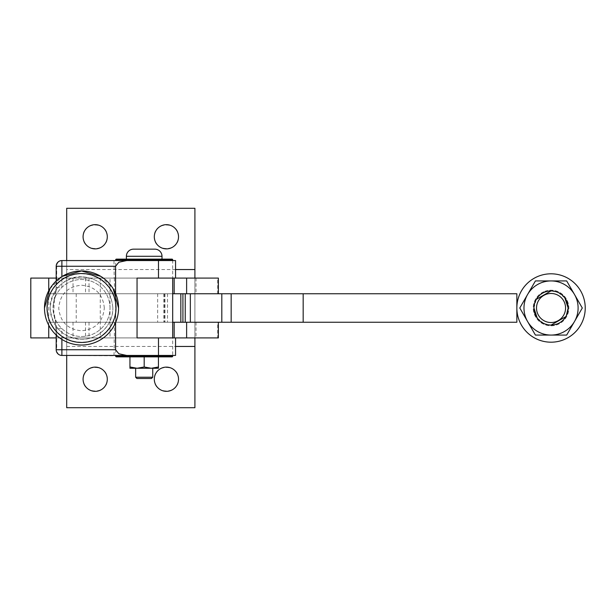 <?xml version="1.0" encoding="UTF-8"?>
<svg xmlns="http://www.w3.org/2000/svg" width="616" height="616" viewBox="0 0 616 616"><rect width="100%" height="100%" fill="white"/><g stroke="black" fill="none" stroke-linecap="round" stroke-linejoin="round"><path stroke-width="0.46" stroke-dasharray="3.08 2.31" d="M563.039 340.017A34.188 34.188 0 0 0 583.059 296.003A34.188 34.188 0 0 0 516.855 308A34.188 34.188 0 0 0 563.039 340.017M535.42 335.065L551.043 335.065A27.066 27.066 0 0 1 527.604 321.537L535.42 335.065L566.674 335.065L582.297 308L566.674 280.935L535.42 280.935L519.788 308L527.604 321.537A27.066 27.066 0 0 1 551.043 280.935A27.066 27.066 0 0 1 574.482 321.537A27.066 27.066 0 0 1 551.043 335.065L566.674 335.065L582.297 308L566.674 280.935L535.42 280.935L519.788 308L535.42 335.065L551.043 335.065A27.066 27.066 0 0 0 574.482 294.463A27.066 27.066 0 0 0 523.977 308A27.066 27.066 0 0 0 551.043 335.065L566.674 335.065L582.297 308L566.674 280.935L535.42 280.935L519.788 308L535.42 335.065L566.674 335.065L582.297 308L574.482 321.537A27.066 27.066 0 0 0 551.043 280.935A27.066 27.066 0 0 0 527.604 321.537A27.066 27.066 0 0 0 574.482 321.537L566.674 335.065L535.42 335.065L527.604 321.537A27.066 27.066 0 0 1 551.043 280.935A27.066 27.066 0 0 1 574.482 294.463L582.297 308L574.482 294.463A27.066 27.066 0 0 1 551.043 335.065A27.066 27.066 0 0 1 527.604 321.537L535.42 335.065M551.043 325.094C540.663 324.085 534.965 318.387 533.949 308C534.965 297.62 540.663 291.922 551.043 290.906C561.43 291.915 567.128 297.613 568.137 308C567.128 318.38 561.43 324.078 551.043 325.094C561.43 324.085 567.128 318.387 568.137 308C567.128 297.62 561.43 291.922 551.043 290.906C540.663 291.915 534.965 297.613 533.949 308C534.965 318.38 540.663 324.078 551.043 325.094C540.663 324.085 534.965 318.387 533.949 308C534.965 297.62 540.663 291.922 551.043 290.906C561.43 291.915 567.128 297.613 568.137 308C567.128 297.62 561.43 291.922 551.043 290.906C540.663 291.915 534.965 297.613 533.949 308C534.965 318.38 540.663 324.078 551.043 325.094C561.43 324.085 567.128 318.387 568.137 308C567.128 318.38 561.43 324.078 551.043 325.094L543.997 323.577M566.343 315.638L565.804 316.632M543.859 323.515L537.214 318.048M533.949 308L536.29 299.368M551.043 290.906L558.088 292.423M558.227 292.485L564.872 297.952M566.674 280.935L535.42 280.935L519.788 308L535.42 280.935L566.674 280.935M544.798 291.322A17.81 17.81 0 0 1 567.721 301.755A17.81 17.81 0 0 1 557.295 324.678A17.81 17.81 0 0 1 534.372 314.245A17.81 17.81 0 0 1 544.798 291.322A17.81 17.81 0 0 0 534.372 314.245A17.81 17.81 0 0 0 557.295 324.678A17.81 17.81 0 0 0 567.721 301.755A17.81 17.81 0 0 0 544.798 291.322M56.195 278.085L173.797 278.085L144.19 278.085L172.688 278.085L172.688 337.915L144.19 337.915L175.552 337.915L175.537 355.44L164.141 355.44L172.688 355.44L172.688 356.148L61.893 355.44A5.698 5.19 -90 0 1 58.227 353.769A5.698 5.19 -90 0 1 56.711 349.742L114.191 349.742L114.191 337.915L175.537 337.915M217.694 293.755L167.082 293.755L218.364 293.755L217.694 293.755L217.694 278.085L218.364 278.085M167.082 293.755L150.381 293.755L167.082 293.755M144.552 293.755L48.749 293.755L144.552 293.755M48.733 290.783L48.733 293.755L115.7 293.755L115.7 322.245L172.688 322.245L115.7 322.245L115.7 337.915L144.19 337.915M144.19 293.755L172.688 293.755L144.19 293.755M218.364 322.245L516.855 322.245L516.855 293.755L48.749 293.755L48.733 322.245L172.688 322.245L172.688 293.755L115.7 293.755L115.7 322.245M76.23 293.755L76.23 322.245L217.694 322.245L217.694 337.915L218.364 337.915M114.191 266.258L56.711 266.258A5.698 5.19 90 0 1 58.227 262.231A5.698 5.19 -90 0 1 61.893 260.56L113.975 260.56L114.191 278.085L100.254 278.085L137.052 278.085L115.7 278.085L115.7 293.755M113.975 260.56L172.688 260.56L164.141 260.56L172.688 260.56L172.688 278.085L144.19 278.085M175.552 260.56L172.688 260.56L172.688 259.852L115.7 259.852L124.247 259.852L115.7 259.852L115.7 337.915L172.688 337.915L172.688 355.44L115.7 355.44L124.247 355.44L115.7 355.44L115.708 337.915L137.052 337.915L110.018 337.915L110.018 278.085L110.018 337.915L100.254 337.915L114.191 337.915M173.797 278.085L175.552 278.085L173.797 278.085M30.8 278.085L217.694 278.085M217.694 337.915L30.8 337.915M56.195 337.915L115.708 337.915M76.23 322.245L48.749 322.245L48.733 325.217M164.988 293.755L164.988 322.245M115.708 278.085L114.191 278.085M73.535 278.085L50.743 278.085L73.535 278.085M73.535 337.915L50.743 337.915L73.535 337.915M194.91 278.085L194.91 337.915M194.91 407.715L194.91 208.285L66.697 208.285L66.697 407.715L194.91 407.715M66.697 260.56L66.697 355.44M175.552 269.538L66.697 269.538M66.697 346.462L175.552 346.462M178.524 379.225C179.271 363.609 153.561 363.609 154.308 379.225C153.561 394.848 179.271 394.848 178.524 379.225M107.299 379.225C108.046 363.609 82.328 363.609 83.083 379.225C82.328 394.848 108.046 394.848 107.299 379.225M178.524 236.775C179.271 221.152 153.561 221.152 154.308 236.775C153.561 252.391 179.271 252.391 178.524 236.775M107.299 236.775C108.046 221.152 82.328 221.152 83.083 236.775C82.328 252.391 108.046 252.391 107.299 236.775M81.528 345.037A37.037 37.037 0 0 1 44.491 308M100.801 276.368L113.159 288.727M49.904 288.727L62.255 276.368M112.867 308C111.096 289.25 100.862 278.809 82.151 276.669C65.188 275.876 49.742 291.022 50.189 308C51.96 326.75 62.201 337.191 80.904 339.331C97.867 340.124 113.321 324.978 112.867 308A31.339 31.339 0 0 1 81.528 339.339A31.339 31.339 0 0 1 50.189 308C52.044 288.966 62.493 278.517 81.528 276.661C100.562 278.517 111.011 288.966 112.867 308M104.32 308C102.972 294.155 95.372 286.555 81.528 285.208C67.683 286.555 60.091 294.155 58.736 308C60.091 321.845 67.683 329.445 81.528 330.792C95.372 329.445 102.972 321.845 104.32 308M110.018 308A28.49 28.49 0 0 0 81.528 279.51A28.49 28.49 0 0 0 53.038 308A28.49 28.49 0 0 0 81.528 336.49A28.49 28.49 0 0 0 110.018 308A28.49 28.49 0 0 1 61.893 328.644C57.773 324.763 55.055 319.981 53.738 314.291L53.038 308L53.738 301.709A28.49 28.49 0 0 1 110.018 308M115.577 293.416L115.577 322.584M56.195 280.981L56.195 287.356L53.738 301.709L54.116 302.964L56.711 287.356L61.893 287.356L61.893 276.592M56.195 266.258L56.711 266.258L56.711 287.356L57.103 287.356M56.195 335.019L55.463 322.145L53.738 314.291L54.116 302.964M61.893 339.408L61.893 328.644L56.711 328.644L54.116 313.036M57.103 328.644L56.711 328.644L56.711 349.742L56.195 349.742M100.254 278.085L100.254 337.915M113.975 355.44L114.191 349.742M164.141 355.44L164.141 356.148L164.141 355.44M124.247 355.44L124.247 356.148L124.247 355.44M175.537 260.56L175.537 278.085M164.141 259.852L164.141 260.56L163.425 259.136L164.141 259.852M124.963 259.136L124.247 260.56L124.963 259.136L116.416 259.136M163.925 356.656L164.141 356.148L163.925 356.656M158.443 368.26L151.32 368.26L144.19 366.99L144.19 356.864L144.19 366.99L151.32 368.26L158.443 366.99L151.32 368.26L158.443 368.26L158.443 356.864L158.443 366.99L151.32 368.26L158.443 368.26L158.443 356.864L129.945 356.864L158.443 356.864L129.945 356.864L158.443 356.864L129.945 356.864L129.945 368.26L137.068 368.26L129.945 366.99L137.068 368.26L144.19 366.99L137.068 368.26L129.945 366.99L129.945 368.26L144.19 368.26L129.945 368.26M124.963 356.864L124.247 356.148L124.963 356.864L116.416 356.864M126.388 259.136L126.388 256.287L162 256.287L144.19 256.287L162 256.287L162 259.136L144.19 259.136M171.972 259.136L163.425 259.136M129.945 356.864L129.945 366.99L129.945 356.864M144.19 366.99L137.068 368.26L151.32 368.26L144.19 366.99L144.19 356.864M151.32 368.26L135.643 368.26L152.745 368.26L152.745 377.231L135.643 377.231L152.745 377.231L135.643 377.231L135.643 368.26L144.19 368.26L135.643 368.26M154.878 249.164L133.51 249.164L154.878 249.164M152.745 377.231L151.459 378.517L136.929 378.517L151.459 378.517L136.929 378.517L135.643 377.231M167.514 293.755L167.514 322.245M157.65 293.755L157.65 322.245M73.027 278.085L73.027 293.755M85.524 278.085L85.524 293.755M89.027 278.085L89.027 293.755M114.407 278.085L114.407 293.755M164.318 293.755L164.318 322.245M196.027 278.085L196.027 293.755M196.027 322.245L196.027 337.915M73.027 322.245L73.027 337.915M85.524 322.245L85.524 337.915M89.027 322.245L89.027 337.915M114.407 322.245L114.407 337.915M48.749 278.085L48.749 293.755M48.749 322.245L48.749 337.915M163.887 293.755L163.887 322.245M47.34 308A34.188 34.188 0 0 1 81.528 273.812A34.188 34.188 0 0 1 115.716 308A34.188 34.188 0 0 1 81.528 342.188A34.188 34.188 0 0 1 47.34 308M53.738 301.709L53.038 307.869"/><path stroke-width="0.92" d="M563.039 340.017A34.188 34.188 0 0 0 583.059 296.003A34.188 34.188 0 0 0 516.855 308A34.188 34.188 0 0 0 563.039 340.017M527.604 321.537L535.42 335.065L566.674 335.065L582.297 308L566.674 280.935L535.42 280.935L519.788 308L527.604 321.537A27.066 27.066 0 0 1 551.043 280.935A27.066 27.066 0 0 1 574.482 321.537A27.066 27.066 0 0 1 527.604 321.537M564.872 297.952L568.137 308L566.343 315.638M565.804 316.632L551.043 325.094A17.094 17.094 0 0 1 533.949 308A17.094 17.094 0 0 1 551.043 290.906A17.094 17.094 0 0 1 568.137 308A17.094 17.094 0 0 1 551.043 325.094M537.214 318.048L533.949 308M536.29 299.368L551.043 290.906M551.043 293.47A14.53 14.53 0 0 1 565.573 308A14.53 14.53 0 0 1 551.043 322.53A14.53 14.53 0 0 1 536.513 308A14.53 14.53 0 0 1 551.043 293.47M172.688 278.085L172.688 337.915M172.688 293.755L180.834 293.755L180.834 322.245L516.855 322.245L516.855 293.755L303.172 293.755L303.172 322.245M303.172 293.755L180.834 293.755M172.688 322.245L180.834 322.245M56.195 278.085L48.733 278.085L48.733 290.783M218.364 293.755L218.364 278.085L137.052 278.085L137.052 337.915L144.19 337.915M144.19 278.085L137.052 278.085M115.577 322.584L115.577 349.742L56.195 349.742A5.698 5.698 0 0 0 61.893 355.44L175.552 355.44L175.552 337.915L218.364 337.915L218.364 322.245M48.733 325.217L48.733 337.915L56.195 337.915M48.733 278.085L30.8 278.085L30.8 337.915L48.733 337.915M194.91 337.915L194.91 407.715L66.697 407.715L66.697 355.44M194.91 278.085L194.91 208.285L66.697 208.285L66.697 260.56M194.91 269.538L175.552 269.538M175.552 346.462L194.91 346.462M107.299 379.225A12.112 12.112 0 0 1 95.187 391.337A12.112 12.112 0 0 1 83.083 379.225A12.112 12.112 0 0 1 95.187 367.121A12.112 12.112 0 0 1 107.299 379.225M178.524 379.225A12.112 12.112 0 0 1 166.42 391.337A12.112 12.112 0 0 1 154.308 379.225A12.112 12.112 0 0 1 166.42 367.121A12.112 12.112 0 0 1 178.524 379.225M107.299 236.775A12.112 12.112 0 0 1 95.187 248.879A12.112 12.112 0 0 1 83.083 236.775A12.112 12.112 0 0 1 95.187 224.663A12.112 12.112 0 0 1 107.299 236.775M178.524 236.775A12.112 12.112 0 0 1 166.42 248.879A12.112 12.112 0 0 1 154.308 236.775A12.112 12.112 0 0 1 166.42 224.663A12.112 12.112 0 0 1 178.524 236.775M81.528 273.527A34.473 34.473 0 0 1 116.001 308A34.473 34.473 0 0 1 81.528 342.473A34.473 34.473 0 0 1 47.055 308A34.473 34.473 0 0 1 81.528 273.527M113.159 288.727L118.565 308A37.037 37.037 0 0 1 81.528 345.037A37.037 37.037 0 0 1 44.491 308A37.037 37.037 0 0 1 81.528 270.963A37.037 37.037 0 0 1 118.565 308A37.037 37.037 0 0 1 81.528 345.037M62.255 276.368L81.528 270.963L100.801 276.368M44.491 308L49.904 288.727M61.893 276.592L61.893 266.258L115.577 266.258L115.577 293.416M126.711 355.44L118.834 353.769L115.577 349.742M115.577 266.258L118.834 262.231L126.711 260.56L61.893 260.56A5.698 5.698 0 0 0 56.195 266.258L56.195 280.981M175.537 337.915L137.052 337.915M175.537 260.56L126.711 260.56M129.945 368.26L137.068 368.26L129.945 366.99L129.945 368.26L129.945 356.864L116.416 356.864L171.972 356.864A0.716 0.716 0 0 0 172.688 356.148L115.7 356.148A0.716 0.716 0 0 0 116.416 356.864A0.716 0.716 0 0 1 115.7 356.148L115.7 355.44M172.688 355.44L172.688 356.148A0.716 0.716 0 0 1 171.972 356.864L158.443 356.864L158.443 368.26L158.443 366.99L151.32 368.26L158.443 368.26M116.416 356.864L124.963 356.864M171.972 259.136A0.716 0.716 0 0 1 172.688 259.852A0.716 0.716 0 0 0 171.972 259.136L162 259.136L162 256.287A7.123 7.123 0 0 0 154.878 249.164L133.51 249.164L154.878 249.164A7.123 7.123 0 0 1 162 256.287L126.388 256.287A7.123 7.123 0 0 1 133.51 249.164A7.123 7.123 0 0 0 126.388 256.287L126.388 259.136L116.416 259.136L163.425 259.136M172.688 260.56L172.688 259.852L115.7 259.852A0.716 0.716 0 0 1 116.416 259.136L124.963 259.136M115.7 260.56L115.7 259.852A0.716 0.716 0 0 1 116.416 259.136M144.19 259.136L126.388 259.136M137.068 368.26L144.19 366.99L151.32 368.26L137.068 368.26M144.19 356.864L144.19 366.99M152.745 377.231L151.459 378.517L136.929 378.517L135.643 377.231L152.745 377.231L152.745 368.26L151.32 368.26M231.162 293.755L231.162 322.245M221.814 293.755L221.814 322.245M190.344 293.755L190.344 322.245M185.231 293.755L185.231 322.245M182.921 293.755L182.921 322.245M174.159 278.085L174.159 293.755M186.625 278.085L186.625 293.755M174.159 322.245L174.159 337.915M186.625 322.245L186.625 337.915M61.893 355.44L61.893 339.408M61.893 260.56L61.893 266.258L56.195 266.258M158.489 337.915L158.489 355.44M158.489 260.56L158.489 278.085M56.195 335.019L56.195 349.742M175.552 260.56L175.552 278.085M135.643 377.231L135.643 368.26"/></g></svg>
